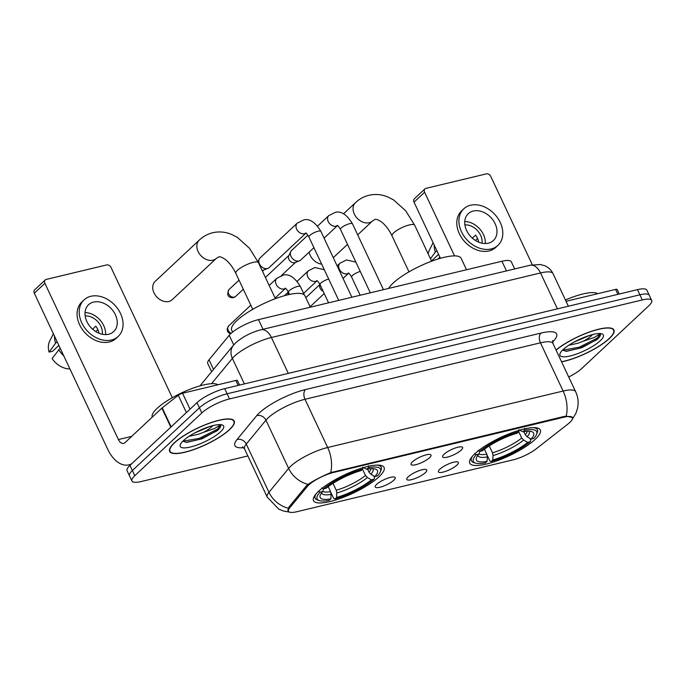 <?xml version="1.0" encoding="UTF-8"?>
<svg xmlns="http://www.w3.org/2000/svg" width="686" height="686" viewBox="0 0 686 686"><rect width="100%" height="100%" fill="white"/><g stroke="black" fill="none" stroke-linecap="round" stroke-linejoin="round"><path stroke-width="1.03" d="M474.798 453.815A38.991 10.093 154.8 0 0 469.738 463.17A38.991 10.093 154.8 0 0 497.376 460.683A38.991 10.093 154.8 0 0 535.234 439.323A38.991 10.093 154.8 0 0 540.294 429.968A38.991 10.093 154.8 0 0 512.648 432.454A38.991 10.093 154.8 0 0 474.798 453.815M318.57 491.279A38.991 10.093 154.8 0 0 313.511 500.634A38.991 10.093 154.8 0 0 341.156 498.147A38.991 10.093 154.8 0 0 379.006 476.787A38.991 10.093 154.8 0 0 384.066 467.432A38.991 10.093 154.8 0 0 356.428 469.919A38.991 10.093 154.8 0 0 318.57 491.279M393.755 480.251A11.036 2.855 -25.2 0 1 382.256 486.571A11.036 2.855 -25.2 0 1 375.148 486.52A11.036 2.855 -25.2 0 1 376.648 484.35A11.036 2.855 -25.2 0 1 386.561 478.605A11.036 2.855 -25.2 0 1 394.862 477.25A11.036 2.855 -25.2 0 1 393.755 480.251M425.337 472.68A11.036 2.855 -25.2 0 1 413.838 479A11.036 2.855 -25.2 0 1 406.738 478.948A11.036 2.855 -25.2 0 1 408.239 476.779A11.036 2.855 -25.2 0 1 418.151 471.033A11.036 2.855 -25.2 0 1 426.443 469.67A11.036 2.855 -25.2 0 1 425.337 472.68M456.927 465.099A11.036 2.855 -25.2 0 1 445.428 471.419A11.036 2.855 -25.2 0 1 438.328 471.376A11.036 2.855 -25.2 0 1 439.82 469.207A11.036 2.855 -25.2 0 1 449.733 463.462A11.036 2.855 -25.2 0 1 458.034 462.098A11.036 2.855 -25.2 0 1 456.927 465.099M429.59 457.699A11.036 2.855 -25.2 0 1 418.091 464.028A11.036 2.855 -25.2 0 1 410.991 463.976A11.036 2.855 -25.2 0 1 412.483 461.807A11.036 2.855 -25.2 0 1 422.405 456.061A11.036 2.855 -25.2 0 1 430.697 454.698A11.036 2.855 -25.2 0 1 429.59 457.699M461.181 450.127A11.036 2.855 -25.2 0 1 449.682 456.447A11.036 2.855 -25.2 0 1 442.573 456.404A11.036 2.855 -25.2 0 1 444.074 454.226A11.036 2.855 -25.2 0 1 453.986 448.49A11.036 2.855 -25.2 0 1 462.287 447.126A11.036 2.855 -25.2 0 1 461.181 450.127M211.631 371.709L207.738 363.434A22.072 5.711 -25.2 0 1 209.024 359.798L229.218 335.3A22.072 5.711 -25.2 0 1 230.796 333.645A22.072 5.711 -25.2 0 1 258.485 319.633L501.929 261.255A22.072 5.711 -25.2 0 1 511.31 261.769L514.68 268.938M307.268 486.546A19.86 5.136 -25.2 0 1 308.691 485.053A19.86 5.136 -25.2 0 1 333.61 472.44L563.952 417.199A19.86 5.136 -25.2 0 1 572.398 417.663A19.86 5.136 -25.2 0 1 567.931 424.034L536.195 448.841A19.86 5.136 -25.2 0 1 513.154 459.843L296.884 511.713A19.86 5.136 -25.2 0 1 288.446 511.25A19.86 5.136 -25.2 0 1 289.603 507.974L307.268 486.546L306.753 485.448M174.295 442.882A35.681 9.235 154.8 0 0 169.665 451.439A35.681 9.235 154.8 0 0 194.961 449.167A35.681 9.235 154.8 0 0 229.596 429.616A35.681 9.235 154.8 0 0 234.226 421.058A35.681 9.235 154.8 0 0 208.93 423.331A35.681 9.235 154.8 0 0 174.295 442.882M561.585 361.839A35.681 9.235 154.8 0 0 609.322 338.558A35.681 9.235 154.8 0 0 613.953 329.992A35.681 9.235 154.8 0 0 590.372 331.664A35.681 9.235 154.8 0 0 556.037 350.04M287.949 510.864L288.875 507.108L306.548 485.679L309.738 483.236C315.937 479.403 322.926 475.87 330.695 472.637L563.943 416.505L566.173 416.17L572.656 417.551M131.918 480.989L127.073 470.699A22.072 5.711 154.8 0 1 129.937 465.408L196.993 402.656A22.072 5.711 154.8 0 1 224.682 388.645L637.474 289.646A22.072 5.711 154.8 0 1 646.855 290.161L649.282 295.306A22.072 5.711 154.8 0 0 639.901 294.791L227.1 393.79A22.072 5.711 154.8 0 0 199.412 407.793L132.355 470.553A22.072 5.711 154.8 0 0 129.491 475.844A22.072 5.711 154.8 0 1 132.355 470.553L199.412 407.793A22.072 5.711 154.8 0 1 227.1 393.79L639.901 294.791A22.072 5.711 154.8 0 1 649.282 295.306L651.7 300.451A22.072 5.711 154.8 0 0 642.319 299.936L229.527 398.926A22.072 5.711 154.8 0 0 201.83 412.938L134.782 475.698A22.072 5.711 154.8 0 0 131.918 480.989A22.072 5.711 154.8 0 0 141.299 481.503L247.86 455.95M568.72 376.991A22.072 5.711 154.8 0 0 581.779 368.493L648.836 305.742A22.072 5.711 154.8 0 0 651.7 300.451M229.313 429.685A35.312 9.141 154.8 0 0 233.892 421.213A35.312 9.141 154.8 0 0 208.861 423.468A35.312 9.141 154.8 0 0 174.578 442.813A35.312 9.141 154.8 0 0 169.991 451.285A35.312 9.141 154.8 0 0 195.03 449.03A35.312 9.141 154.8 0 0 229.313 429.685M217.916 384.769A36.778 9.518 154.8 0 0 190.356 389.134A36.778 9.518 154.8 0 0 157.103 408.367A36.778 9.518 154.8 0 0 152.283 417.105M182.853 441.192L186.712 442.393L202.096 438.783L217.805 430.208C220.369 427.772 221.261 425.963 220.48 424.771L214.744 428.441L203.665 432.249A16.627 4.305 154.8 0 0 211.803 426.726A16.627 4.305 154.8 0 0 212.874 425.62M203.665 432.249L198.245 434.298L189.104 436.296M210.13 426.392L194.412 433.115M183.359 440.704A23.984 6.208 154.8 0 0 180.332 444.579A23.984 6.208 154.8 0 0 194.404 445.9A23.984 6.208 154.8 0 0 220.532 431.794A23.984 6.208 154.8 0 0 222.144 424.908A23.984 6.208 154.8 0 0 203.708 428.699A23.984 6.208 154.8 0 0 183.359 440.704M220.6 424.968L217.359 429.256L199.309 438.345L182.862 441.209M217.179 430.774L199.789 439.366L185.932 442.359M238.179 385.403L235.855 380.464L182.545 393.25L190.031 409.165M131.849 463.625A29.429 17.767 76.5 0 1 128.797 464.868A29.429 17.767 76.5 0 1 107.822 449.459L34.3 293.222A3.679 2.77 -133.1 0 1 34.634 289.861L45.225 279.948A3.679 2.77 46.9 0 0 44.89 283.318L118.404 439.555A7.357 4.442 -103.5 0 0 123.651 443.405A7.357 4.442 -103.5 0 0 124.963 442.676L161.862 408.144A3.679 0.952 -25.2 0 1 162.213 407.844L178.283 395.29A3.679 0.952 -25.2 0 1 182.545 393.25M172.315 397.691L111.029 267.454A3.679 2.77 46.9 0 0 106.664 264.925L46.228 279.416A3.679 2.77 46.9 0 0 45.225 279.948M235.855 380.464A3.679 0.952 -25.2 0 1 237.425 380.55L239.551 385.078M93.57 302.08A18.393 13.866 46.9 0 0 88.563 304.73A18.393 13.866 46.9 0 0 88.691 324.735A18.393 13.866 46.9 0 0 108.697 334.228A18.393 13.866 46.9 0 0 113.696 331.578A18.393 13.866 46.9 0 0 113.576 311.573A18.393 13.866 46.9 0 0 93.57 302.08M53.371 333.756L49.726 341.028A19.131 14.415 46.9 0 0 49.075 352.115L52.582 351.275L58.85 345.41M84.044 299.893L81.926 301.874A25.013 18.856 46.9 0 0 82.088 329.083A25.013 18.856 46.9 0 0 109.297 341.997A25.013 18.856 46.9 0 0 116.106 338.395L118.224 336.414A25.013 18.856 46.9 0 0 118.052 309.206A25.013 18.856 46.9 0 0 90.844 296.292A25.013 18.856 46.9 0 0 84.044 299.893A25.013 18.856 46.9 0 0 84.207 327.102A25.013 18.856 46.9 0 0 111.415 340.016A25.013 18.856 46.9 0 0 118.224 336.414M69.929 368.931A19.131 14.415 46.9 0 1 52.102 358.546L60.162 348.179M58.636 349.611A24.276 18.299 46.9 0 0 63.772 355.854M95.723 331.527L97.832 329.554M54.426 335.986A24.276 18.299 46.9 0 0 55.609 343.18L49.075 352.115M57.135 341.757L55.609 343.18M102.291 334.236A14.715 11.087 46.9 0 0 85.158 315.937M98.45 332.984L98.861 332.59A14.715 11.087 -133.1 0 0 95.834 326.167L92.61 329.186M105.584 334.588A18.393 13.866 46.9 0 0 85.03 312.619M561.534 361.719A35.312 9.141 154.8 0 0 609.039 338.627A35.312 9.141 154.8 0 0 613.618 330.155A35.312 9.141 154.8 0 0 590.114 331.861A35.312 9.141 154.8 0 0 556.097 350.169M597.643 293.702A36.778 9.518 154.8 0 0 565.427 299.979M562.58 350.126L566.439 351.335L581.822 347.716L597.532 339.15C600.096 336.715 600.987 334.897 600.207 333.705L594.47 337.375L583.392 341.182A16.627 4.305 154.8 0 0 591.529 335.668A16.627 4.305 154.8 0 0 592.601 334.562M583.392 341.182L577.972 343.232L568.831 345.23M589.857 335.334L574.139 342.057M563.086 349.646A23.984 6.208 154.8 0 0 560.059 353.522A23.984 6.208 154.8 0 0 574.131 354.842A23.984 6.208 154.8 0 0 600.259 340.728A23.984 6.208 154.8 0 0 601.871 333.842A23.984 6.208 154.8 0 0 583.434 337.632A23.984 6.208 154.8 0 0 563.086 349.646M600.327 333.902L597.086 338.198L579.027 347.279L562.589 350.143M596.906 339.716L579.507 348.299L565.658 351.292M168.842 301.463A12.502 9.424 46.9 0 0 172.237 299.662L216.356 258.373A12.502 9.424 -133.1 0 1 212.952 260.174A12.502 9.424 -133.1 0 1 199.343 253.717A12.502 9.424 -133.1 0 1 199.266 240.117L155.147 281.397A12.502 9.424 46.9 0 0 155.233 295.006A12.502 9.424 46.9 0 0 168.842 301.463M373.707 475.852L374.556 477.653L374.016 479.214A35.02 9.064 154.8 0 1 334.94 498.979L336.569 497.453A31.633 8.189 154.8 0 0 371.375 479.84L367.396 477.55L365.484 475.484L362.525 469.19M333.002 483.347L336.26 490.267L336.809 493.028L336.569 497.453M330.866 498.825L329.237 500.351A35.02 9.064 154.8 0 1 319.299 500.591A35.02 9.064 154.8 0 1 320.036 492.154L322.677 491.519A31.633 8.189 154.8 0 0 320.285 495.026A31.633 8.189 154.8 0 0 330.866 498.825L331.106 494.4L330.558 491.639L328.208 486.64M310.304 307.208L304.927 295.786A40.457 10.47 154.8 0 0 276.235 298.359A40.457 10.47 154.8 0 0 236.953 320.534A40.457 10.47 154.8 0 0 231.705 330.24L232.588 332.11M367.567 469.095L369.017 472.182L370.929 474.249L374.908 476.538L377.549 475.904A35.02 9.064 154.8 0 0 380.353 471.865L381.073 470.064A36.487 9.441 154.8 0 0 381.202 467.209A36.487 9.441 154.8 0 0 376.914 465.099M334.94 498.979L333.619 498.362L330.918 492.608M316.28 493.628A36.487 9.441 154.8 0 0 315.174 498.285A36.487 9.441 154.8 0 0 317.455 500L319.299 500.591M380.353 471.865A35.02 9.064 154.8 0 0 368.348 467.715L368.451 465.76M320.036 492.154L318.287 491.142M374.908 476.538A31.633 8.189 154.8 0 0 375.431 469.07A31.633 8.189 154.8 0 0 366.71 469.241L368.348 467.715M371.375 479.84L374.016 479.214M366.71 469.241L363.374 467.629M323.612 488.844L322.677 491.519M321.811 487.84L323.569 488.852A35.02 9.064 154.8 0 1 362.645 469.078L362.748 467.132M362.645 469.078L361.016 470.613A31.633 8.189 154.8 0 0 326.202 488.218L323.569 488.852M529.935 438.388L530.784 440.189L530.235 441.75A35.02 9.064 154.8 0 1 491.159 461.515L492.797 459.989A31.633 8.189 154.8 0 0 527.603 442.376L523.624 440.086L521.712 438.02L518.753 431.726M489.229 445.883L492.488 452.803L493.037 455.564L492.797 459.989M487.094 461.361L485.456 462.887A35.02 9.064 154.8 0 1 475.527 463.127A35.02 9.064 154.8 0 1 476.264 454.689L478.897 454.055A31.633 8.189 154.8 0 0 476.504 457.562A31.633 8.189 154.8 0 0 487.094 461.361L487.334 456.936L486.786 454.175L484.436 449.176M466.523 269.744L461.146 258.322A40.457 10.47 154.8 0 0 432.463 260.894A40.457 10.47 154.8 0 0 393.181 283.061A40.457 10.47 154.8 0 0 388.653 288.42M523.787 431.631L525.236 434.718L527.148 436.785L531.127 439.074L533.768 438.44A35.02 9.064 154.8 0 0 536.572 434.401L537.292 432.6A36.487 9.441 154.8 0 0 537.421 429.745A36.487 9.441 154.8 0 0 533.133 427.635M491.159 461.515L489.847 460.898L487.137 455.144M472.5 456.164A36.487 9.441 154.8 0 0 471.393 460.82A36.487 9.441 154.8 0 0 473.683 462.536L475.527 463.127M536.572 434.401A35.02 9.064 154.8 0 0 524.567 430.251L524.679 428.296M476.264 454.689L474.506 453.678M531.127 439.074A31.633 8.189 154.8 0 0 531.659 431.605A31.633 8.189 154.8 0 0 522.938 431.777L524.567 430.251M527.603 442.376L530.235 441.75M522.938 431.777L519.594 430.165M479.831 451.379L478.897 454.055M478.039 450.376L479.788 451.388A35.02 9.064 154.8 0 1 518.873 431.614L518.976 429.668M518.873 431.614L517.235 433.149A31.633 8.189 154.8 0 0 482.43 450.753L479.788 451.388M309.154 252.131A12.502 9.424 46.9 0 0 321.683 264.161M305.939 233.154L269.126 267.6A6.62 4.991 -133.1 0 1 267.892 268.38A6.62 4.991 -133.1 0 1 267.326 268.552A6.62 4.991 -133.1 0 1 259.471 263.999A6.62 4.991 -133.1 0 1 259.222 259.119A6.62 4.991 -133.1 0 1 260.08 257.936L297.27 223.121L303.804 219.889C309.695 218.457 315.397 222.29 320.894 231.388A6.62 1.715 -25.2 0 0 318.398 231.165A6.62 1.715 -25.2 0 0 309.772 235.444A6.62 1.715 -25.2 0 0 308.914 237.03C307.251 234.235 306.127 232.88 305.562 232.966L305.862 232.966M267.892 268.38L263.45 270.121A4.785 3.602 -133.1 0 1 263.038 270.25A4.785 3.602 -133.1 0 1 262.061 270.344M313.922 247.663L300.708 260.028A6.62 4.991 -133.1 0 1 299.473 260.8A6.62 4.991 -133.1 0 1 298.907 260.98A6.62 4.991 -133.1 0 1 291.053 256.427A6.62 4.991 -133.1 0 1 290.804 251.539A6.62 4.991 -133.1 0 1 291.661 250.356L307.877 235.187M299.473 260.8L295.031 262.549A4.785 3.602 -133.1 0 1 294.628 262.678A4.785 3.602 -133.1 0 1 288.952 259.385A4.785 3.602 -133.1 0 1 288.772 255.861L290.804 251.539M288.146 294.74A4.785 3.602 -133.1 0 1 288.352 292.305L288.412 292.167M323.123 291.224A4.785 3.602 -133.1 0 1 320.113 288.257A4.785 3.602 -133.1 0 1 319.933 284.733L320.002 284.596M617.906 294.345L615.582 289.406L566.044 301.283M440.438 258.296L414.027 202.164A3.679 2.77 -133.1 0 1 414.361 198.794L424.951 188.882A3.679 2.77 46.9 0 0 424.617 192.251L454.552 255.887M532.345 264.779L490.756 176.396A3.679 2.77 46.9 0 0 486.391 173.867L425.955 188.358A3.679 2.77 46.9 0 0 424.951 188.882M615.582 289.406A3.679 0.952 -25.2 0 1 617.151 289.483L619.278 294.011M473.297 211.014A18.393 13.866 46.9 0 0 468.289 213.663A18.393 13.866 46.9 0 0 468.418 233.669A18.393 13.866 46.9 0 0 488.423 243.161A18.393 13.866 46.9 0 0 493.423 240.52A18.393 13.866 46.9 0 0 493.303 220.515A18.393 13.866 46.9 0 0 473.297 211.014M431.262 260.466L432.309 260.217L438.577 254.343M463.77 208.827L461.652 210.808A25.013 18.856 46.9 0 0 461.815 238.025A25.013 18.856 46.9 0 0 489.024 250.93A25.013 18.856 46.9 0 0 495.832 247.337L497.95 245.356A25.013 18.856 46.9 0 0 497.779 218.139A25.013 18.856 46.9 0 0 470.57 205.234A25.013 18.856 46.9 0 0 463.77 208.827A25.013 18.856 46.9 0 0 463.933 236.044A25.013 18.856 46.9 0 0 491.142 248.949A25.013 18.856 46.9 0 0 497.95 245.356M438.02 259.016L439.889 257.121M475.449 240.469L477.559 238.496M434.144 244.928A24.276 18.299 46.9 0 0 435.336 252.114L430.465 258.776M436.862 250.69L435.336 252.114M433.098 242.698L429.453 249.961A19.131 14.415 46.9 0 0 428.218 254M482.018 243.178A14.715 11.087 46.9 0 0 464.885 224.871M478.176 241.918L478.588 241.532A14.715 11.087 -133.1 0 0 475.561 235.101L472.337 238.119M485.311 243.521A18.393 13.866 46.9 0 0 464.756 221.561M233.729 344.904L229.218 335.3M289.603 507.974L289.08 506.868M563.952 417.199L563.66 416.574M333.61 472.44L333.31 471.814M263.03 329.289L258.485 319.633M213.543 369.394L209.024 359.798M506.465 270.91L501.929 261.255M243.71 447.675A36.778 9.518 -25.2 0 1 237.004 439.555L256.693 415.673A36.778 9.518 -25.2 0 1 305.476 389.554L540.954 333.087A7.357 4.442 -103.5 0 0 540.448 342.82L304.978 399.286A29.429 7.615 154.8 0 0 268.055 417.971A29.429 7.615 154.8 0 0 265.945 420.184L246.265 444.065A29.429 7.615 154.8 0 0 244.55 448.91L242.432 446.775M540.954 333.087A36.778 9.518 -25.2 0 1 552.539 342.074M552.959 343.506A29.429 7.615 154.8 0 0 540.448 342.82L563.137 391.037A29.429 7.615 -25.2 0 1 575.648 391.723L552.959 343.506L552.659 340.513M289.415 512.082L283.747 511.113L278.79 509.149L267.24 497.136A29.429 7.615 -25.2 0 1 268.955 492.282L288.635 468.401A29.429 7.615 -25.2 0 1 290.744 466.188A29.429 7.615 -25.2 0 1 327.668 447.512A25.751 15.546 76.5 0 1 330.695 472.637M308.023 484.367A25.751 21.815 39.5 0 1 288.635 468.401L265.945 420.184A7.357 6.234 -140.5 0 0 256.693 415.673M566.173 416.17A25.751 15.546 -103.5 0 0 563.137 391.037L327.668 447.512L304.978 399.286A7.357 4.442 -103.5 0 1 305.476 389.554M237.004 439.555A7.357 6.234 -140.5 0 1 246.265 444.065L268.955 492.282A25.751 21.815 39.5 0 0 288.197 508.215M642.319 299.936L637.474 289.646M229.527 398.926L224.682 388.645M201.83 412.938L196.993 402.656M134.782 475.698L129.937 465.408M557.418 308.846L540.525 272.959A14.715 8.884 -103.5 0 0 530.038 265.259L540.276 264.513L544.701 265.722C548.457 267.326 551.235 269.967 553.036 273.645A29.429 7.615 154.8 0 0 540.525 272.959L271.416 337.495A29.429 7.615 154.8 0 0 234.492 356.18A29.429 7.615 154.8 0 0 232.383 358.392L244.396 383.911M288.3 373.39L271.416 337.495A14.715 8.884 -103.5 0 0 260.92 329.795L530.038 265.259M199.943 385.892L233.489 345.187A14.715 12.468 39.5 0 0 232.383 358.392L211.528 383.697M131.712 436.365L118.404 439.555M170.805 427.155L161.862 408.144M44.89 283.318L34.3 293.222M162.213 407.844L171.148 426.838M186.403 412.56L178.283 395.29M216.356 258.373L218.585 257.061C218.688 255.989 227.932 257.199 235.821 273.328A12.502 3.233 -25.2 0 1 237.442 270.327A12.502 3.233 -25.2 0 1 253.134 262.386A12.502 3.233 -25.2 0 1 258.45 262.678L275.386 298.676M336.26 490.267A27.217 7.049 154.8 0 0 365.484 475.484M322.712 491.416A27.217 7.049 154.8 0 0 330.558 491.639M370.929 474.249A28.298 7.323 154.8 0 0 372.772 468.667M336.809 493.028A28.298 7.323 154.8 0 0 367.396 477.55M321.665 492.72A28.298 7.323 154.8 0 0 331.106 494.4M369.017 472.182A27.217 7.049 154.8 0 0 371.092 468.692M414.678 225.214L405.709 210.808L393.61 199.926L387.779 196.925C381.545 194.387 375.285 193.829 368.974 195.27C363.897 196.522 359.404 198.983 355.485 202.653A12.502 9.424 -133.1 0 0 355.571 216.253A12.502 9.424 -133.1 0 0 369.171 222.71A12.502 9.424 -133.1 0 0 372.575 220.909L374.805 219.597C374.908 218.525 384.151 219.734 392.04 235.864A12.502 3.233 -25.2 0 1 393.67 232.863A12.502 3.233 -25.2 0 1 409.362 224.922A12.502 3.233 -25.2 0 1 414.678 225.214L431.614 261.212M492.488 452.803A27.217 7.049 154.8 0 0 521.712 438.02M478.939 453.952A27.217 7.049 154.8 0 0 486.786 454.175M527.148 436.785A28.298 7.323 154.8 0 0 528.992 431.202M493.037 455.564A28.298 7.323 154.8 0 0 523.624 440.086M477.893 455.255A28.298 7.323 154.8 0 0 487.334 456.936M525.236 434.718A27.217 7.049 154.8 0 0 527.32 431.228M234.312 297.132A4.785 3.602 -133.1 0 1 229.107 294.671A4.785 3.602 -133.1 0 1 229.081 289.466C224.948 297.613 231.988 297.981 233.463 297.604A4.785 2.89 -103.5 0 0 234.312 297.132A4.785 3.602 -133.1 0 0 235.615 296.446L243.307 289.243M305.905 233.129A6.62 4.991 -133.1 0 1 304.524 233.746A6.62 4.991 -133.1 0 1 304.19 233.806A6.62 4.991 -133.1 0 1 297.201 230.153A6.62 4.991 -133.1 0 1 297.27 223.121M370.32 292.819L340.505 229.45A6.62 1.715 -25.2 0 1 341.362 227.863A6.62 1.715 -25.2 0 1 349.989 223.593A6.62 1.715 -25.2 0 1 352.484 223.816L383.465 289.663M337.486 225.557A6.62 4.991 -133.1 0 1 336.106 226.166A6.62 4.991 -133.1 0 1 335.78 226.234A6.62 4.991 -133.1 0 1 328.791 222.581A6.62 4.991 -133.1 0 1 328.86 215.55L335.385 212.308C341.285 210.876 346.979 214.709 352.484 223.816M231.216 333.259A4.785 3.602 -133.1 0 1 228.652 325.919L227.169 328.868L227.443 331.072L228.181 332.384L230.462 333.962M285.393 288.171L285.093 288.18C285.856 288.283 286.971 289.638 288.446 292.236A6.62 1.715 -25.2 0 1 289.303 290.65A6.62 1.715 -25.2 0 1 297.93 286.371A6.62 1.715 -25.2 0 1 300.425 286.602C294.903 277.487 289.209 273.654 283.335 275.095L276.801 278.327L269.178 285.47M285.427 288.343A6.62 4.991 -133.1 0 1 284.047 288.952A6.62 4.991 -133.1 0 1 283.721 289.02A6.62 4.991 -133.1 0 1 276.732 285.359A6.62 4.991 -133.1 0 1 276.801 278.327M316.983 280.6L316.683 280.6C317.438 280.711 318.561 282.066 320.036 284.664A6.62 1.715 -25.2 0 1 320.894 283.078A6.62 1.715 -25.2 0 1 328.671 279.013M317.018 280.763A6.62 4.991 -133.1 0 1 315.637 281.38A6.62 4.991 -133.1 0 1 315.311 281.44A6.62 4.991 -133.1 0 1 308.323 277.787A6.62 4.991 -133.1 0 1 308.391 270.756L314.917 267.523L324.289 269.692M348.565 273.028L348.265 273.028C349.028 273.131 350.143 274.486 351.618 277.084A6.62 1.715 -25.2 0 1 352.475 275.498A6.62 1.715 -25.2 0 1 360.261 271.433M348.608 273.191A6.62 4.991 -133.1 0 1 347.227 273.8A6.62 4.991 -133.1 0 1 346.893 273.868A6.62 4.991 -133.1 0 1 339.904 270.215A6.62 4.991 -133.1 0 1 339.982 263.184L346.507 259.943L355.871 262.121M424.617 192.251L414.027 202.164M288.446 511.25L287.768 509.818M572.398 417.663L572.038 416.891M572.073 419.583L575.863 413.444L577.552 408.23C578.718 402.528 578.084 397.031 575.648 391.723M267.24 497.136L244.55 448.91M233.489 345.187L235.838 342.7C242.93 336.612 251.29 332.316 260.92 329.795M553.036 273.645L568.368 306.222M233.334 420.021L233.892 421.213M169.433 450.085L169.991 451.285M131.112 464.311L128.797 464.868M613.061 328.954L613.618 330.155M258.45 262.678L249.481 248.272L237.382 237.39L231.551 234.389C225.325 231.851 219.057 231.293 212.754 232.734C207.678 233.986 203.176 236.447 199.266 240.117M380.293 465.28L381.202 467.209M314.265 496.347L315.174 498.285M252.757 309.326L235.821 273.328M372.575 220.909L357.68 234.852M347.519 244.362L333.276 257.696M536.512 427.815L537.421 429.745M470.485 458.883L471.393 460.82M355.485 202.653L343.575 213.792M408.985 271.862L392.04 235.864M351.884 297.235L320.894 231.388M262.498 271.287L263.956 269.924M338.73 300.391L308.914 237.03M257.996 261.726L259.222 259.119M229.081 289.466L239.028 280.154M235.615 296.446L233.463 297.604M337.521 225.574L324.084 238.153M281.423 275.558L295.537 262.352M340.505 229.45C338.833 226.654 337.718 225.3 337.152 225.394L337.452 225.394M328.86 215.55L317.592 226.088M265.405 277.453L289.003 255.364M304.387 295.014L300.425 286.602M285.462 288.36L275.103 298.058M289.483 294.44L288.446 292.236M228.652 325.919L250.81 305.176M317.052 280.788L303.615 293.368M328.577 302.826L320.036 284.664M308.391 270.756L297.124 281.303M284.424 295.709L288.352 292.03M348.642 273.208L343.043 278.447M310.089 306.771L324.212 293.548M360.167 295.254L351.618 277.084M339.982 263.184L337.118 265.859M305.81 297.673L319.933 284.458"/></g></svg>
